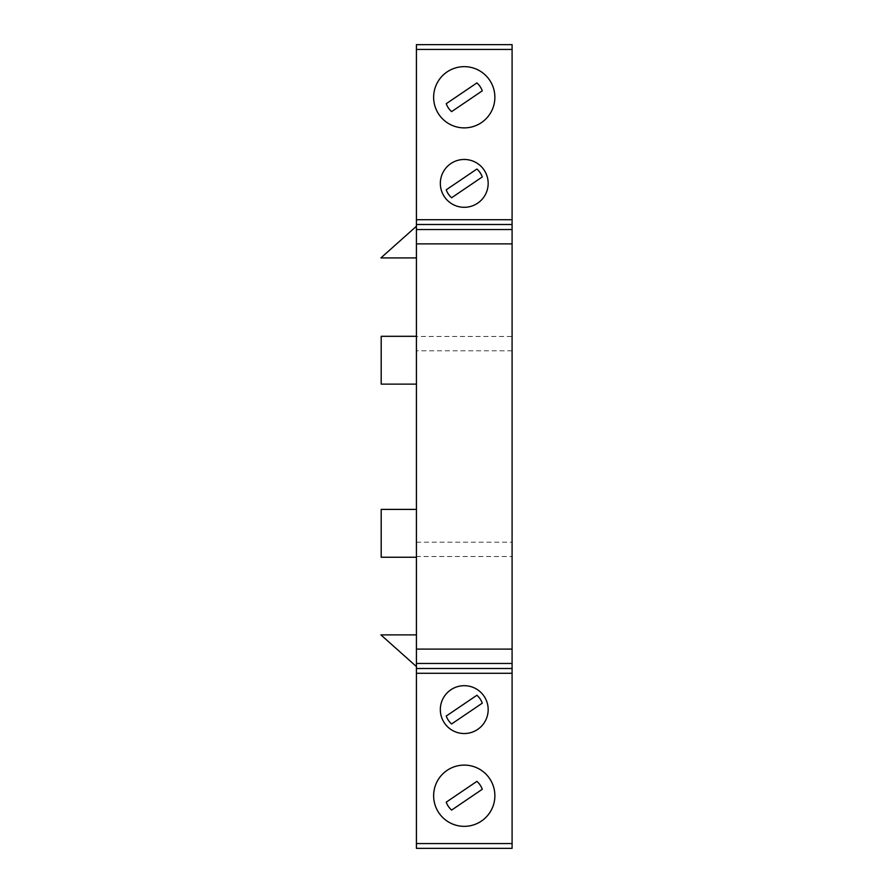 <?xml version="1.0" encoding="UTF-8"?>
<svg xmlns="http://www.w3.org/2000/svg" width="893" height="893" viewBox="0 0 893 893"><rect width="100%" height="100%" fill="white"/><g stroke="black" fill="none" stroke-linecap="round" stroke-linejoin="round"><path stroke-width="0.67" stroke-dasharray="4.46 3.35" d="M489.598 778.54A30.619 30.619 0 0 0 447.069 770.38A30.619 30.619 0 0 0 438.909 812.909A30.619 30.619 0 0 0 481.439 821.069M477.677 729.414A23.921 23.921 0 0 0 484.051 696.183A23.921 23.921 0 0 0 450.831 689.809A23.921 23.921 0 0 0 444.457 723.04A23.921 23.921 0 0 0 477.677 729.414M477.677 203.18A23.921 23.921 0 0 0 484.051 169.96A23.921 23.921 0 0 0 450.831 163.586A23.921 23.921 0 0 0 444.457 196.806A23.921 23.921 0 0 0 477.677 203.18M447.069 71.931A30.619 30.619 0 0 0 438.909 114.449A30.619 30.619 0 0 0 481.439 122.609A30.619 30.619 0 0 0 489.598 80.091A30.619 30.619 0 0 0 447.069 71.931M381.199 336.304L381.199 384.135L416.417 384.135L416.417 336.304L381.199 336.304M416.417 336.304L416.417 384.135M381.199 557.243L416.417 557.243L416.417 509.401L381.199 509.401L381.199 557.243M416.417 509.401L416.417 557.243M416.417 634.89L380.909 634.89L416.417 666.558L416.417 634.89L416.417 666.558M416.417 226.253L380.909 257.921L416.417 257.921L416.417 226.253L416.417 257.921M476.907 82.915L446.232 103.711A19.121 19.121 0 0 0 451.612 111.625L482.276 90.84A19.166 19.166 0 0 0 476.907 82.915M451.612 197.744L482.276 176.948A19.166 19.166 0 0 0 476.907 169.023L446.232 189.818A19.188 19.188 0 0 0 451.612 197.744M451.612 723.966L482.276 703.171A19.144 19.144 0 0 0 476.907 695.256L446.232 716.052A19.166 19.166 0 0 0 451.612 723.966M451.612 810.085L482.276 789.278A19.144 19.144 0 0 0 476.907 781.364L446.232 802.16A19.166 19.166 0 0 0 451.612 810.085M416.417 336.471L416.417 44.65L512.091 44.65L512.091 336.471L416.417 336.471L416.417 848.35L512.091 848.35L512.091 556.529L416.417 556.529M512.091 336.471L512.091 542.174L416.417 542.174M512.091 542.174L512.091 556.529M512.091 350.826L416.417 350.826"/><path stroke-width="1.34" d="M481.439 821.069A30.619 30.619 0 0 0 489.598 778.54A30.619 30.619 0 0 1 481.439 821.069A30.619 30.619 0 0 1 438.909 812.909A30.619 30.619 0 0 1 447.069 770.38A30.619 30.619 0 0 1 489.598 778.54M450.831 689.809A23.921 23.921 0 0 1 484.051 696.183A23.921 23.921 0 0 1 477.677 729.414A23.921 23.921 0 0 1 444.457 723.04A23.921 23.921 0 0 1 450.831 689.809M450.831 163.586A23.921 23.921 0 0 1 484.051 169.96A23.921 23.921 0 0 1 477.677 203.18A23.921 23.921 0 0 1 444.457 196.806A23.921 23.921 0 0 1 450.831 163.586M481.439 122.609A30.619 30.619 0 0 1 438.909 114.449A30.619 30.619 0 0 1 447.069 71.931A30.619 30.619 0 0 1 489.598 80.091A30.619 30.619 0 0 1 481.439 122.609M416.417 384.135L381.199 384.135L381.199 336.304L416.417 336.304M416.417 557.243L381.199 557.243L381.199 509.401L416.417 509.401M416.417 666.558L380.909 634.89L416.417 634.89M416.417 257.921L380.909 257.921L416.417 226.253M476.907 82.915L446.232 103.711A19.121 19.121 0 0 0 451.612 111.625L482.276 90.84A19.166 19.166 0 0 0 476.907 82.915M451.612 197.744L482.276 176.948A19.166 19.166 0 0 0 476.907 169.023L446.232 189.818A19.188 19.188 0 0 0 451.612 197.744M451.612 723.966L482.276 703.171A19.144 19.144 0 0 0 476.907 695.256L446.232 716.052A19.166 19.166 0 0 0 451.612 723.966M451.612 810.085L482.276 789.278A19.144 19.144 0 0 0 476.907 781.364L446.232 802.16A19.166 19.166 0 0 0 451.612 810.085M512.091 44.65L416.417 44.65L416.417 848.35L512.091 848.35L512.091 44.65L416.417 44.65M512.091 49.439L416.417 49.439M512.091 219.734L416.417 219.734M512.091 224.5L416.417 224.5M512.091 229.534L416.417 229.534M512.091 243.878L416.417 243.878M512.091 649.111L416.417 649.111M512.091 663.466L416.417 663.466M512.091 668.5L416.417 668.5M512.091 673.277L416.417 673.277M512.091 843.561L416.417 843.561M512.091 848.35L416.417 848.35"/></g></svg>
